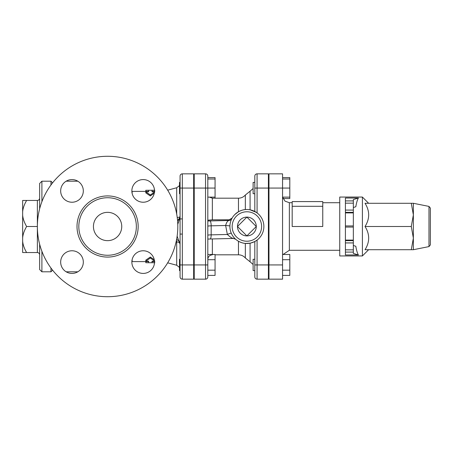 <?xml version="1.0" encoding="UTF-8"?>
<svg xmlns="http://www.w3.org/2000/svg" width="453" height="453" viewBox="0 0 453 453"><rect width="100%" height="100%" fill="white"/><g stroke="black" fill="none" stroke-linecap="round" stroke-linejoin="round"><path stroke-width="0.68" d="M145.804 261.608L145.804 262.7L148.635 262.74L148.635 261.2L145.804 261.2L150.334 258.017L154.864 261.2L152.032 261.2L152.032 262.74L154.864 262.7M150.334 258.017L150.334 257.032L145.804 260.113L145.804 261.2M150.334 257.032L154.275 259.807M145.804 191.393L145.804 190.3L148.635 190.26L148.635 191.8L145.804 191.8L150.334 194.983L154.864 191.8L152.032 191.8L152.032 190.26L154.864 190.3M154.275 193.193L150.334 195.968L145.804 192.887L145.804 191.8M150.334 195.968L150.334 194.983M26.614 200.453C24.247 204.53 22.922 208.34 22.65 211.874L22.65 200.453L37.373 200.453C38.743 200.317 39.502 199.558 39.638 198.188M37.373 200.453L37.373 226.5A70.215 70.215 0 0 1 142.695 165.69A70.215 70.215 0 0 1 142.695 287.31A70.215 70.215 0 0 1 37.373 226.5L37.373 252.548C38.743 252.683 39.502 253.442 39.638 254.812M37.373 226.5L26.614 226.5C24.247 230.577 22.922 234.388 22.65 237.921L22.65 241.126C22.922 244.66 24.247 248.471 26.614 252.548L22.65 252.548L22.65 241.126M37.373 252.548L26.614 252.548M22.65 211.874L22.65 215.079C22.922 218.612 24.247 222.423 26.614 226.5M39.638 244.19L39.638 269.535L41.903 271.8L41.903 251.313M41.903 201.687L41.903 181.2L39.638 183.465L39.638 208.81M22.65 237.921L22.65 215.079M50.963 268.017L50.963 271.8L41.903 271.8M52.599 182.836L50.963 181.2L50.963 184.983M430.35 226.5L430.35 208.074L428.985 206.409L428.985 246.591L430.35 244.926L430.35 226.5M413.363 214.892L413.363 249.716L411.29 249.716L413.363 238.108L411.29 226.5L413.363 214.892L411.29 203.284L413.363 203.284L413.363 214.892M411.29 249.716L365.039 249.716C369.875 241.976 369.875 234.241 365.039 226.5C369.875 218.759 369.875 211.024 365.039 203.284L411.29 203.284M368.629 249.716L362.4 255.945L362.4 197.055L368.629 203.284M365.039 226.5L411.29 226.5M353.34 240.656L353.34 225.934L345.413 225.934L345.413 240.656L353.34 240.656L345.413 240.656L345.413 254.971L358.419 254.971L353.34 253.403L353.34 240.656M353.34 212.91L353.34 210.079L345.413 210.079L345.413 212.91L353.34 212.91L353.34 225.934M345.413 225.934L345.413 212.91M345.413 200.9L345.413 198.029L358.419 198.029L353.34 199.597L353.34 200.9L345.413 200.9L345.413 203.165L353.34 203.165L353.34 200.9M353.34 203.165L353.34 210.079M345.413 212.344L353.34 212.344M345.413 210.079L345.413 203.165M358.419 198.029C357.417 199.558 356.545 202.463 355.815 206.749L353.34 207.514M353.34 245.486L355.815 246.251C356.545 250.537 357.417 253.442 358.419 254.971M362.4 255.945L339.75 255.945L339.75 197.055L362.4 197.055M268.969 270.6L268.403 270.6M254.812 259.275L253.114 259.275L253.114 270.6L254.812 270.6L254.812 276.896L254.812 241.523L254.812 264.937L257.077 264.937L257.077 240.09L254.812 241.523L250.696 243.057M257.077 212.91L257.077 188.063L254.812 188.063L254.812 176.104L254.812 182.4L253.114 182.4L253.114 193.725L254.812 193.725L254.812 188.063L254.812 211.477L254.812 193.725M283.074 198.522L289.807 198.522L289.807 177.599L282.559 177.599M282.559 275.401L289.807 275.401L289.807 254.478L282.559 254.478M282.559 270.169L289.807 270.169M282.559 259.705L289.807 259.705M282.559 197.123L289.807 197.123M268.969 264.937L282.559 264.937L282.559 279.161L268.969 279.161L268.969 173.839L282.559 173.839L282.559 188.063L289.807 188.063M282.559 179.003L289.807 179.003M322.763 206.302L322.763 201.585L292.185 201.585L292.185 206.302L322.763 206.302L322.763 226.5L292.185 226.5L292.185 206.302M282.559 264.937L282.559 188.063L268.969 188.063M215.062 198.188L215.062 177.599L207.814 177.599M268.403 188.063L257.077 188.063L257.077 173.839A2.265 2.265 0 0 0 254.812 176.104A2.265 2.265 0 0 1 257.077 173.839L268.403 173.839L268.403 279.161L257.077 279.161A2.265 2.265 0 0 1 254.812 276.896A2.265 2.265 0 0 0 257.077 279.161L257.077 264.937L268.403 264.937M180.068 193.725L179.501 193.725L179.501 182.4L180.068 182.4L180.068 176.104A2.265 2.265 0 0 1 182.333 173.839L193.657 173.839L193.657 279.161L182.333 279.161L182.333 234.076L180.068 234.076L180.068 276.896A2.265 2.265 0 0 0 182.333 279.161M180.068 188.063L182.333 188.063L182.333 173.839A2.265 2.265 0 0 0 180.068 176.104A2.265 2.265 0 0 1 182.333 173.839A2.265 2.265 0 0 0 180.068 176.104L180.068 234.076M246.885 235.9L237.485 226.5L246.885 217.1L256.285 226.5L246.885 235.9A9.4 9.4 0 0 1 237.485 226.5A9.4 9.4 0 0 1 246.885 217.1A9.4 9.4 0 0 1 256.285 226.5A9.4 9.4 0 0 1 246.885 235.9M180.068 259.275L179.501 259.275L179.501 270.6L180.068 270.6M194.224 270.6L193.657 270.6M207.814 275.401L215.062 275.401L215.062 254.478L207.814 254.478M207.814 270.169L215.062 270.169M207.814 259.705L215.062 259.705M207.814 197.123L215.062 197.123M207.814 176.104A2.265 2.265 0 0 0 205.549 173.839L205.549 188.063L207.814 188.063L207.814 176.104A2.265 2.265 0 0 0 205.549 173.839L194.224 173.839L194.224 279.161L205.549 279.161A2.265 2.265 0 0 0 207.814 276.896L207.814 188.063L215.062 188.063M207.814 179.003L215.062 179.003M231.438 219.428L231.806 218.674A3.397 3.381 27.4 0 1 228.793 220.492C227.463 220.962 226.409 222.627 225.634 225.486L229.909 225.894M233.437 238.437C232.168 238.397 230.147 237.078 227.366 234.473L211.172 234.852L211.172 225.826L225.634 225.486L227.366 234.473A3.397 0.629 156.1 0 1 231.353 233.38M207.814 220.226L212.344 219.813L229.161 219.813L232.151 218.052M207.814 235.232A4.53 0.396 0 0 1 211.172 234.852A4.53 1.166 88.7 0 1 210.107 238.997L233.391 238.454L235.594 239.195M234.875 214.49L238.465 211.749C241.109 210.39 243.397 209.671 245.333 209.586A16.988 16.988 0 0 0 229.914 227.276A16.988 16.988 0 0 0 246.885 243.488A16.988 16.988 0 0 0 263.856 225.724A16.988 16.988 0 0 0 245.333 209.586L245.333 195.033L250.084 191.194L250.084 209.818L256.205 212.298M215.062 254.812L238.465 254.812L238.465 241.251C241.104 242.61 243.391 243.329 245.333 243.414L250.084 243.182L250.084 261.806L253.114 264.478M248.765 209.614L250.084 209.818M93.431 226.5A14.156 14.156 0 0 1 114.666 214.241A14.156 14.156 0 0 1 114.666 238.759A14.156 14.156 0 0 1 93.431 226.5M182.333 234.076L182.333 218.924L180.068 218.924M176.619 239.326L179.161 241.251L180.068 244.32L177.134 236.143M177.769 224.36L180.068 217.242L177.565 220.702M78.822 226.5A28.765 28.765 0 0 0 121.97 251.409A28.765 28.765 0 0 0 121.97 201.591A28.765 28.765 0 0 0 78.822 226.5M131.857 190.906A11.325 11.325 0 0 0 148.844 200.713A11.325 11.325 0 0 0 148.844 181.098A11.325 11.325 0 0 0 131.857 190.906M60.668 190.906A11.325 11.325 0 0 0 77.656 200.713A11.325 11.325 0 0 0 77.656 181.098A11.325 11.325 0 0 0 60.668 190.906M60.668 262.094A11.325 11.325 0 0 0 77.656 271.902A11.325 11.325 0 0 0 77.656 252.287A11.325 11.325 0 0 0 60.668 262.094M131.857 262.094A11.325 11.325 0 0 0 148.844 271.902A11.325 11.325 0 0 0 148.844 252.287A11.325 11.325 0 0 0 131.857 262.094M176.104 241.851L176.704 241.868L176.704 265.243L179.501 267.423M353.34 240.09L345.413 240.09M345.413 227.066L353.34 227.066M345.413 242.921L353.34 242.921M353.34 249.835L345.413 249.835M345.413 252.1L353.34 252.1M283.074 254.478L289.354 250.283L289.354 202.718L284.994 201.132L282.666 197.123M229.161 219.813L228.793 220.492L209.999 220.934A4.53 1.166 88.7 0 1 211.172 225.826A4.53 0.396 180 0 0 207.814 226.206M212.344 254.478L212.344 238.946M212.344 219.813L212.344 198.188L238.465 198.188L238.465 211.749M246.885 241.223A14.723 14.723 0 0 1 234.133 219.139A14.723 14.723 0 0 1 259.637 219.139A14.723 14.723 0 0 1 246.885 241.223M194.224 188.063L205.549 188.063L205.549 264.937L207.814 264.937M194.224 264.937L205.549 264.937L205.549 279.161M238.465 254.812C241.211 254.863 243.499 255.917 245.333 257.967L245.333 243.414M209.999 220.934A9.06 0.787 0 0 0 207.814 221.007M77.01 226.5A30.578 30.578 0 0 0 122.876 252.984A30.578 30.578 0 0 0 122.876 200.016A30.578 30.578 0 0 0 77.01 226.5M132.146 259.563L132.146 261.608L148.635 261.608M180.068 264.937L193.657 264.937M182.333 218.924L182.333 188.063L193.657 188.063M177.553 220.571A4.53 4.513 180 0 0 180.068 216.528A4.53 1.048 0 0 1 177.225 217.502M167.672 190.169L176.704 187.757L176.704 214.133M148.635 191.393L132.146 191.393L132.146 193.437M179.96 243.216A4.53 1.795 180 0 0 176.704 241.868A4.53 1.223 91.4 0 0 176.438 240.271M152.032 262.74L148.635 262.74M148.635 190.26L152.032 190.26M50.963 181.2L41.903 181.2M52.599 270.164L50.963 271.8M428.985 206.409L413.363 203.284M428.985 246.591L413.363 249.716M268.969 259.275L268.403 259.275M268.969 182.4L268.403 182.4M268.969 193.725L268.403 193.725M289.354 250.283L339.75 250.283M289.354 202.718L292.185 202.718M322.763 202.718L339.75 202.718M194.224 259.275L193.657 259.275M194.224 182.4L193.657 182.4M194.224 193.725L193.657 193.725M238.465 198.188C241.211 198.137 243.499 197.083 245.333 195.033M250.084 191.194L253.114 188.522M212.344 254.812C209.592 255.079 208.08 256.591 207.814 259.343M212.344 198.188L209.428 197.123M207.814 239.082L210.107 238.997M245.333 257.967L250.084 261.806M66.155 271.8L77.831 271.8M66.155 181.2L77.831 181.2M176.704 187.757L179.501 185.577M152.032 191.393L154.496 191.393M152.032 261.608L154.496 261.608M167.672 262.831L176.704 265.243"/></g></svg>
